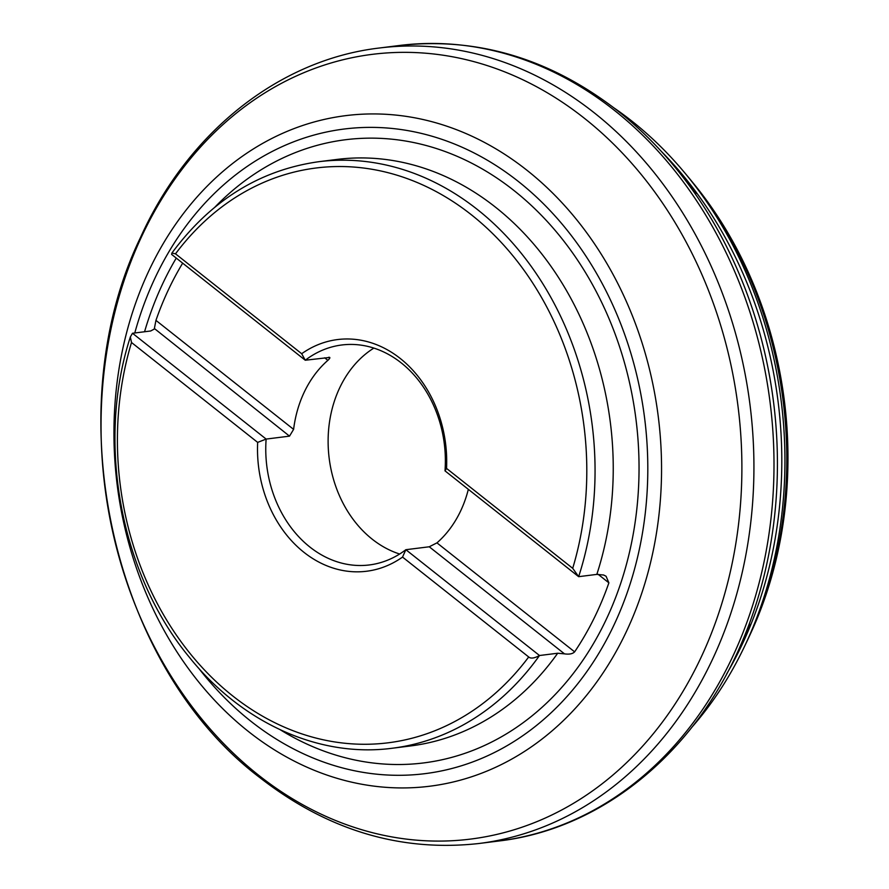 <?xml version="1.0" encoding="UTF-8"?>
<svg xmlns="http://www.w3.org/2000/svg" width="889" height="889" viewBox="0 0 889 889"><rect width="100%" height="100%" fill="white"/><g stroke="black" fill="none" stroke-linecap="round" stroke-linejoin="round"><path stroke-width="1.33" d="M131.505 342.498A289.647 233.729 -97.1 0 0 232.707 695.92A289.647 233.729 -97.1 0 0 528.699 656.971L402.528 557.081A116.748 94.212 82.9 0 1 303.982 552.347A116.748 94.212 82.9 0 1 257.666 442.389L131.505 342.498L130.35 336.953L132.494 333.264L266.133 439.077L289.514 436.143L154.475 328.586M572.705 568.315A289.647 233.729 -97.1 0 0 471.503 214.882A289.647 233.729 -97.1 0 0 175.511 253.832L301.682 353.722A116.748 94.212 82.9 0 1 400.228 358.456A116.748 94.212 82.9 0 1 446.545 468.414L445 470.859L578.65 576.672L572.705 568.315L446.545 468.414M257.666 442.389L266.133 439.077A110.836 89.445 82.9 0 0 369.346 564.948A110.836 89.445 82.9 0 0 405.862 549.702L429.254 546.779L436.955 542.868A110.836 89.445 82.9 0 0 459.735 512.82A110.836 89.445 82.9 0 0 468.336 489.339M528.699 656.971C530.744 658.805 534.345 658.316 539.501 655.515L405.862 549.702L402.528 557.081M175.511 253.832L171.899 253.054L171.633 254.421L305.271 360.234L329.708 357.434M328.652 357.3C330.486 357.145 330.219 358.156 327.874 360.345A110.836 89.445 82.9 0 0 305.094 390.393A110.836 89.445 82.9 0 0 293.603 429.365L289.514 436.143M399.639 554.025A110.836 89.445 82.9 0 1 340.609 385.937A110.836 89.445 82.9 0 1 373.847 348.099M182.667 263.155A302.949 244.464 -97.1 0 0 155.942 320.373L154.275 329.063L150.674 330.986L132.494 333.264M171.899 253.054C210.86 200.414 259.844 169.966 318.84 161.698A295.559 238.508 82.9 0 1 542.357 282.991A295.559 238.508 82.9 0 1 578.65 576.672L596.83 574.394L603.631 575.016L606.076 576.25L608.887 582.84A302.949 244.464 -97.1 0 1 574.627 651.859C572.66 653.871 569.282 654.537 564.493 653.86L557.692 653.237L539.501 655.515A295.559 238.508 82.9 0 1 392.293 748.238C319.195 757.961 241.719 722.913 188.979 656.793C120.248 573.627 96.179 442.089 130.35 336.953M301.682 353.722L305.271 360.234A110.836 89.445 82.9 0 1 341.798 344.988A110.836 89.445 82.9 0 1 445 470.859M661.238 151.286A382.37 308.561 82.9 0 1 726.68 673.895M686.753 175.277A375.369 302.916 82.9 0 1 688.375 177.2A375.369 302.916 82.9 0 1 691.398 180.856L694.042 184.101A369.591 298.248 82.9 0 1 750.383 634.001L748.616 637.802A375.369 302.916 82.9 0 1 746.593 642.091L744.415 646.647A384.081 309.939 82.9 0 1 691.786 727.358M614.232 108.08A384.081 309.939 -97.1 0 1 632.046 121.226A384.081 309.939 82.9 0 1 685.141 173.322A384.081 309.939 82.9 0 1 744.415 646.647M564.493 653.86L429.254 546.779M293.603 429.365L155.942 320.373M327.874 360.345L324.663 357.8M574.627 651.859L436.955 542.868M608.887 582.84L598.119 574.305M280.457 729.88A314.028 253.409 -97.1 0 0 610.565 609.898A314.028 253.409 -97.1 0 0 514.031 190.568A314.028 253.409 -97.1 0 0 214.982 207.07M176.266 258.088A314.028 253.409 -97.1 0 0 144.563 331.753M596.83 574.394A295.559 238.508 -97.1 0 0 495.584 207.259A295.559 238.508 -97.1 0 0 337.031 159.42L318.84 161.698M392.293 748.238L410.485 745.96A295.559 238.508 -97.1 0 0 557.692 653.237M134.784 332.975A324.852 262.144 82.9 0 1 518.487 181.578A324.852 262.144 82.9 0 1 611.199 630.757A324.852 262.144 82.9 0 1 250.676 721.09A324.852 262.144 82.9 0 1 198.714 668.25M527.044 170.332A337.92 272.679 82.9 0 1 623.478 637.58A337.92 272.679 82.9 0 1 248.464 731.536A337.92 272.679 82.9 0 1 152.019 264.3A337.92 272.679 82.9 0 1 527.044 170.332M584.473 118.348A395.438 319.107 82.9 0 1 697.332 665.128A395.438 319.107 82.9 0 1 258.455 775.086A395.438 319.107 82.9 0 1 145.596 228.306A395.438 319.107 82.9 0 1 584.473 118.348M594.352 112.892A400.85 323.474 82.9 0 1 748.094 541.99A400.85 323.474 82.9 0 1 478.927 843.505C400.606 852.195 327.63 830.282 260.033 777.764C111.747 665.861 55.918 411.985 140.54 237.407C187.801 132.628 278.657 59.841 379.303 48.017A400.85 323.474 82.9 0 1 594.352 112.892M695.831 193.813L683.241 177.467C663.772 152.219 642.125 130.138 618.288 111.236C550.68 58.718 477.715 36.805 399.383 45.495A400.85 323.474 82.9 0 1 614.432 110.38A400.85 323.474 82.9 0 1 768.163 539.479A400.85 323.474 82.9 0 1 499.007 840.983L478.927 843.505M683.241 177.467A398.283 321.396 82.9 0 1 741.548 643.103C695.331 752.305 602.42 828.892 499.007 840.983M691.398 180.856A375.369 302.916 82.9 0 1 748.616 637.802M749.727 624.156L741.548 643.103M399.383 45.495L379.303 48.017M688.375 177.2L685.141 173.322"/></g></svg>
